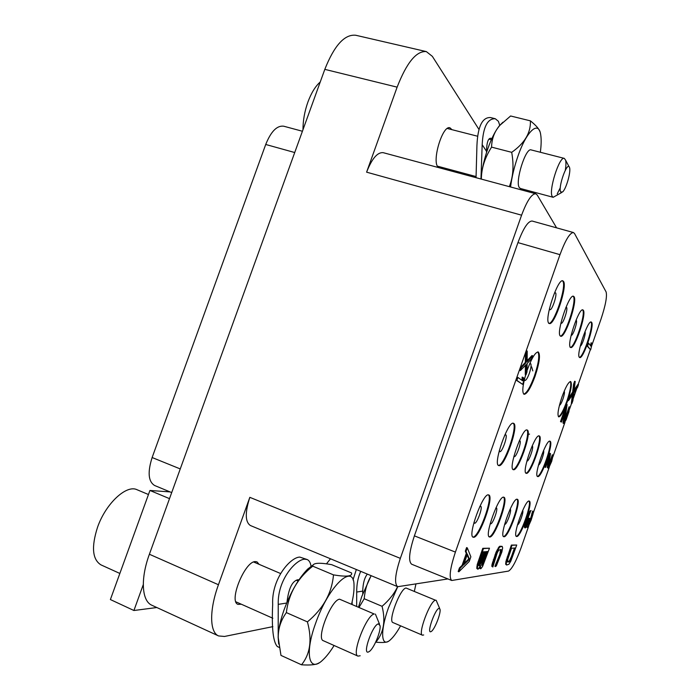 <?xml version="1.0" encoding="UTF-8"?>
<svg xmlns="http://www.w3.org/2000/svg" width="700" height="700" viewBox="0 0 700 700"><rect width="100%" height="100%" fill="white"/><g stroke="black" fill="none" stroke-linecap="round" stroke-linejoin="round"><path stroke-width="1.05" d="M171.701 492.59L154.63 485.502C148.295 481.6 147.455 472.281 152.127 457.529L265.72 144.471C270.988 131.442 276.981 125.352 283.684 126.201L302.418 131.25M149.389 554.251L218.444 584.736C209.178 610.085 209.589 632.354 218.593 635.941L151.926 605.273C141.759 601.134 140.28 578.918 149.389 554.251L324.809 69.361C334.311 45.421 344.636 34.055 355.775 35.262L426.344 51.599C416.447 50.715 406.709 62.562 397.127 87.15L366.599 172.165C371.928 158.602 377.457 152.11 383.189 152.67L535.762 193.769C531.702 193.707 526.977 200.847 521.587 215.189L366.599 172.165M218.444 584.736L249.83 497.341L400.339 558.355L521.587 215.189M400.339 558.355C395.062 574.42 394.188 583.87 397.696 586.705L250.416 525.525C245.123 522.016 244.921 512.619 249.83 497.341M272.877 626.631L224.516 636.457L218.593 635.941M326.436 563.859L330.496 558.793M241.325 604.222L238.009 604.363C228.375 601.528 244.956 560.928 255.395 561.601L256.97 561.855L259.096 564.331M556.587 227.841L537.259 195.055L535.762 193.769M397.696 586.705L447.912 578.935M559.983 254.669L517.947 242.611C523.372 228.191 528.097 220.999 532.131 221.034L573.449 232.54C569.905 232.654 565.416 240.03 559.983 254.669L455.411 552.099C450.048 568.391 448.823 577.859 451.754 580.492L508.515 571.086C511.91 569.17 516.136 561.312 521.202 547.505L528.832 525.674M517.947 242.611L414.391 535.859C409.132 551.941 408.223 561.4 411.679 564.226L451.754 580.492M478.774 129.133L432.355 56.359L426.344 51.599M438.524 167.571L438.007 167.064C431.672 160.939 442.671 124.722 449.969 127.811L451.964 129.675M442.041 167.405L440.405 168.079M591.929 345.109L600.95 319.287C605.535 305.48 607.25 296.354 606.104 291.935L574.551 233.555L573.449 232.54M533.164 513.266L549.334 466.996M552.921 456.724L565.04 422.039M569.511 409.246L571.602 403.27M573.125 398.912L576.747 388.544M578.174 384.466L590.293 349.773M488.504 494.9L488.705 494.952C494.532 496.073 479.588 538.055 473.611 537.294L473.209 537.224C467.215 536.261 482.974 492.721 488.504 494.9M503.702 497.201L503.869 497.245C509.04 498.181 495.014 537.722 489.755 536.996L489.423 536.944C484.102 536.156 498.846 495.233 503.702 497.201M517.151 499.249L517.291 499.284C521.911 500.062 508.681 537.434 504.026 536.734L503.746 536.69C499.004 536.051 512.846 497.438 517.151 499.249M529.121 501.06L529.244 501.095C533.391 501.742 520.887 537.18 516.731 536.506L516.495 536.462C512.234 535.946 525.289 499.398 529.121 501.06M550.043 441.245C554.102 442.348 541.503 478.424 537.696 476.543L537.661 476.525C533.321 476.052 546.315 438.83 549.981 441.219L550.043 441.245M591.631 322.315C594.702 325.596 583.179 359.529 579.679 357.534L579.39 357.332C575.969 354.935 587.764 319.83 591.255 322.017L591.631 322.315M583.327 310.24C586.731 313.941 574.63 349.659 570.71 347.489L570.369 347.252C566.58 344.531 578.97 307.51 582.881 309.881L583.327 310.24M574.009 296.678C577.806 300.886 565.066 338.59 560.656 336.219L560.245 335.939C556.01 332.841 569.065 293.668 573.475 296.257L574.009 296.678M563.483 281.365C567.744 286.178 554.304 326.086 549.308 323.496L548.809 323.155C544.049 319.594 557.821 278.005 562.835 280.849L563.483 281.365M513.616 423.377C519.339 425.154 504.289 468.055 498.802 465.57L498.733 465.552C492.59 464.669 508.191 420.123 513.503 423.334L513.616 423.377M527.249 430.062C532.315 431.576 518.184 471.923 513.354 469.674L513.301 469.656C507.867 468.948 522.489 427.14 527.153 430.027L527.249 430.062M539.306 435.977C543.83 437.264 530.495 475.352 526.234 473.305L526.181 473.296C521.343 472.71 535.106 433.326 539.227 435.942L539.306 435.977M561.934 397.049C565.644 386.977 568.549 381.806 570.649 381.526C572.215 383.477 571.156 390.075 567.446 401.345C563.78 411.355 560.866 416.535 558.722 416.885C557.139 415.039 558.206 408.424 561.934 397.049M527.012 370.668L527.222 370.055C531.659 358.172 535.325 352.144 538.204 351.969C540.575 354.506 539.543 362.582 535.106 376.189C530.722 388.001 527.056 394.039 524.099 394.31C521.972 392.674 522.506 386.155 525.7 374.745M467.285 547.864L466.594 547.584L465.334 551.171L466.296 553.429L462.123 565.311L459.445 567.928L458.185 571.515L458.876 571.795L469.227 561.461L470.864 556.798L467.285 547.864L466.025 551.451L466.979 553.7L462.805 565.591L460.145 568.207L458.876 571.795M479.605 567.332L479.78 568.488L480.952 568.663L482.633 566.344L489.484 548.196L483.438 548.581L477.488 567.026L477.636 569.135L478.31 569.039L480.541 565.565L480.427 568.741M489.484 548.196L482.781 548.327L477.216 564.576L476.779 568.374L477.636 569.135M500.631 549.526L499.8 554.347L494.935 566.352L496.3 565.994L501.874 551.95L502.653 547.864L502.18 546.376L499.713 547.032L497.674 550.253L493.194 562.415L492.433 566.536L492.844 566.983L497.219 552.851L498.724 550.174L501.086 549.491L501.34 550.988L500.404 554.584L495.539 566.597M502.18 546.376L499.852 546.236L499.091 546.796L496.081 552.142L492.074 564.253L491.811 566.291L492.844 566.983M516.722 545.029L511.359 545.081L505.916 561.496L505.724 564.366L506.669 565.023L508.935 564.235L510.79 561.181L516.722 545.029L511.945 545.309L506.992 559.755L506.231 563.666L506.669 565.023M548.354 459.585L547.304 467.53L548.704 468.02L551.661 461.414L553.07 455.516L552.317 454.799L548.826 465.343M548.87 465.946L550.462 453.539L549.474 453.154L544.617 467.04L545.624 467.39L549.395 456.61L548.074 468.23M527.205 351.041L526.479 350.805L525.446 353.736L525.332 362.434L520.634 367.43L519.601 370.361L520.327 370.598L526.137 364.595L525.98 374.841L526.986 371.98L527.117 363.527L531.676 358.645L532.674 355.793L527.153 361.699L527.205 351.041L526.173 353.973L526.05 362.661L521.36 367.666L520.327 370.598M525.403 365.348L525.271 374.605L525.98 374.841M532.674 355.793L531.965 355.565L527.161 360.692M531.09 510.615L530.075 510.851L527.905 515.139L524.344 527.249L525.026 527.957L525.954 527.494L527.59 524.151L527.144 527.039L527.354 527.529L528.071 527.065L531.204 519.969L533.085 513.774L533.199 511.332L528.981 524.204L528.369 525.149L528.15 524.169L529.419 518.385L526.96 524.606L525.866 525.543L526.995 520.695L530.644 511.061L526.347 521.15L525.026 527.957M526.601 526.461L527.354 527.529M533.199 511.332L532.63 511.123L530.679 518.298L528.159 524.387M529.786 518.411L528.85 518.175L525.849 525.105M575.181 381.456L574.604 381.264L573.597 384.142L572.644 392.061L568.899 397.582L567.892 400.461L568.47 400.654L573.081 393.986L571.935 403.384L572.924 400.558L573.869 392.805L577.526 387.398L578.506 384.571L574.079 391.134L575.181 381.456L574.175 384.335L573.221 392.245L569.476 397.775L568.47 400.654M572.355 395.036L571.366 403.191L571.935 403.384M578.506 384.571L577.938 384.387L574.219 389.882M588.569 343.166L587.983 342.983L586.985 345.852L590.634 349.886L592.156 343.674L591.64 343.009L591.106 346.412L588.569 343.166L587.562 346.036L590.634 349.886M591.64 343.009L591.071 342.834L590.608 345.774M567.131 404.504L566.545 404.303L560.499 421.61L561.47 422.056L566.169 408.625L563.71 423.474L566.108 419.808L568.907 411.801L569.651 407.006L566.956 416.308L564.707 420.63L567.131 404.504L561.076 421.803L561.47 422.056M564.821 412.475L563.001 422.608L563.867 423.57M569.651 407.006L569.082 406.814L564.725 419.912M517.921 377.449L517.195 377.213L516.163 380.152L522.637 384.379L523.644 381.517L523.819 378.053L522.865 377.361L522.69 380.835L517.921 377.449L516.889 380.389L522.637 384.379M522.865 377.361L522.148 377.125L521.99 380.345M488.338 494.883C493.273 497.831 478.677 537.819 472.929 537.023L472.885 537.031M474.04 522.095L474.653 523.241C477.024 523.731 483.088 506.774 480.707 506.327L479.631 506.861M504.604 435.365L505.715 434.814C508.113 435.382 501.988 452.839 499.791 451.666L499.293 450.537M513.135 423.273C518.14 426.134 504.114 466.261 498.409 465.36M529.515 364.14L530.565 363.58C531.528 364.578 531.125 367.806 529.349 373.266C527.59 377.991 526.12 380.398 524.93 380.494L524.221 380.257M524.423 379.418L524.93 380.494M523.775 394.126C526.785 393.12 530.329 387.065 534.424 375.961C538.641 363.142 539.779 355.127 537.836 351.916M554.356 293.186L555.581 292.836C557.375 294.63 551.968 310.774 549.938 309.689L549.43 308.717M548.608 323.277C553.621 325.876 567.053 285.976 562.782 281.155L562.459 280.814M495.827 508.069L496.37 507.929C498.479 508.296 492.791 524.265 490.7 523.81L490.271 523.329M503.528 497.192C507.806 499.957 494.174 537.442 489.116 536.751M519.251 440.93L519.82 440.79C521.946 441.271 516.189 457.677 514.273 456.619L513.931 456.155M526.803 429.975C531.134 432.661 518.061 470.094 512.995 469.472M565.898 307.431L566.589 307.449C568.181 309.006 563.054 324.249 561.269 323.26L560.945 322.875M560.35 336.044C565.18 336.481 577.019 300.484 573.352 296.485L573.125 296.231M510.029 509.338L510.221 509.346C512.102 509.653 506.748 524.738 504.901 524.309L504.648 524.169M516.959 499.24C520.678 501.839 507.99 536.944 503.466 536.497M532.079 446.066L532.298 446.084C534.196 446.486 528.771 461.956 527.074 460.994L526.916 460.871M538.886 435.908C542.657 438.436 530.425 473.489 525.901 473.113M575.986 320.25L576.327 320.373C577.754 321.746 572.889 336.175 571.296 335.274L571.156 335.186M570.089 347.287C574.017 349.466 586.119 313.757 582.706 310.047L582.549 309.864M522.576 510.624C524.212 511.009 519.173 525.157 517.545 524.764L517.484 524.755M528.92 501.06C532.175 503.528 520.31 536.506 516.233 536.279M543.419 450.791C545.099 451.15 540.032 465.684 538.492 464.905M549.657 441.192C552.947 443.599 541.468 476.525 537.39 476.341M530.985 366.844L531.624 366.844L532.814 370.895M564.191 391.195C564.804 392.017 564.375 394.66 562.905 399.105C561.461 403.06 560.298 405.134 559.431 405.317M558.451 416.71C560.683 415.625 563.483 410.436 566.869 401.144C570.343 390.679 571.497 384.134 570.325 381.509M584.903 331.809L585.008 331.896C586.276 333.086 581.761 346.561 580.282 345.993M579.407 357.359C583.354 357.42 593.994 325.229 591.036 322.14L590.931 322.009M459.445 567.928L460.145 568.207M462.123 565.311L462.805 565.591M466.296 553.429L466.979 553.7M465.334 551.171L466.025 551.451M469.464 559.186L463.619 564.918L467.373 554.242L469.464 559.186L468.79 558.915L464.126 563.474M467.11 554.986L468.79 558.915M476.779 568.374L477.435 568.636M476.831 566.773L477.488 567.026M477.216 564.576L477.864 564.839M478.065 561.794L478.713 562.048M482.781 548.327L483.438 548.581M479.579 567.989L480.226 568.242M487.576 551.539L483.919 561.977L481.722 565.407L482.099 562.188L485.782 551.679L487.576 551.539M479.351 565.714L478.739 565.259L478.87 564.174L483.052 551.889L485.004 551.74L480.594 563.964L479.351 565.714L478.844 565.521M486.824 551.6L483.271 561.724L483.919 561.977M483.271 561.724L481.53 564.926M482.562 563.386L483.21 563.64M481.924 564.524L482.562 564.778M484.251 551.793L480.664 562.03L478.782 565.372M480.664 562.03L481.311 562.284M479.946 563.71L480.594 563.964M479.29 564.856L479.938 565.11M491.811 566.291L492.433 566.536M492.074 564.253L492.686 564.497M492.573 562.17L493.194 562.415M493.377 559.545L493.999 559.79M495.04 554.794L495.661 555.03M496.081 552.142L496.702 552.379M497.061 550.016L497.674 550.253M498.26 547.872L498.881 548.117M499.091 546.796L499.713 547.032M499.852 546.236L500.474 546.472M496.029 563.238L496.633 563.483M496.554 562.678L497.157 562.914M497.332 561.094L497.936 561.33M498.173 559.011L498.776 559.247M499.8 554.347L500.404 554.584M500.412 552.291L501.016 552.528M500.727 550.751L501.34 550.988M500.754 549.745L501.358 549.981M505.724 564.366L506.31 564.594M505.654 563.43L506.231 563.666M505.916 561.496L506.502 561.724M506.406 559.528L506.992 559.755M507.168 557.043L507.754 557.279M511.359 545.081L511.945 545.309M515.104 548.004L510.51 560.28L509.276 561.846L507.71 562.048L507.798 559.186L511.525 548.258L515.104 548.004M514.43 548.048L511.446 556.587L512.024 556.815M511.446 556.587L509.285 561.076L507.552 561.767M510.659 558.556L511.236 558.784M509.933 560.053L510.51 560.28M509.285 561.076L509.863 561.295M508.699 561.619L509.276 561.846M547.304 467.53L547.872 467.731M547.312 466.681L547.89 466.883M550.051 453.355L545.195 467.25M548.984 465.133L549.544 465.334L549.036 466.008M549.544 464.056L550.113 464.258L549.544 465.334M550.288 462.192L550.856 462.394L550.113 464.258M550.812 460.679L551.381 460.88L550.856 462.394M551.399 458.754L551.968 458.955L551.381 460.88M551.626 457.555L552.195 457.756L551.968 458.955M551.653 456.698L552.195 457.756M552.878 455L552.221 456.899M520.634 367.43L521.36 367.666M525.332 362.434L526.05 362.661M525.446 353.736L526.173 353.973M529.454 511.787L530.031 511.998M528.762 513.214L529.34 513.433M530.075 510.851L530.644 511.061M526.391 524.396L526.96 524.606M527.082 522.961L527.651 523.18M528.176 520.091L528.745 520.301M528.85 518.175L529.419 518.385M528.413 523.994L528.981 524.204M529.095 522.567L529.664 522.786M530.014 520.196L530.582 520.415M530.679 518.298L531.247 518.508M531.423 515.918L531.983 516.128M531.738 514.474L532.306 514.684M531.799 513.503L532.367 513.712M526.584 526.82L527.144 527.039M524.344 527.249L524.913 527.468M524.387 526.278L524.965 526.496M524.711 524.816L525.28 525.035M525.192 522.874L525.77 523.093M525.779 520.94L526.347 521.15M527.126 517.064L527.704 517.282M527.905 515.139L528.474 515.349M568.899 397.582L569.476 397.775M572.644 392.061L573.221 392.245M573.597 384.142L574.175 384.335M586.985 345.852L587.562 346.036M564.847 419.738L565.416 419.93M565.495 418.425L566.064 418.618M566.387 416.115L566.956 416.308M567.053 414.225L567.621 414.418M567.796 411.81L568.374 412.002M568.146 410.287L568.715 410.48M568.251 409.185L568.829 409.377M563.141 423.281L563.71 423.474M563.001 422.608L563.57 422.8M563.106 421.514L563.675 421.706M560.499 421.61L561.076 421.803M516.163 380.152L516.889 380.389M302.986 129.684C302.977 120.584 304.614 111.379 307.895 102.078C311.299 92.907 315.411 86.214 320.233 81.996M502.924 122.22L499.363 125.773C495.338 130.856 491.566 138.294 488.031 148.085C484.33 158.681 481.95 168.98 480.891 178.99M539.849 131.451C538.886 128.686 535.736 125.151 530.407 120.855L510.615 115.981L500.071 125.16C494.585 131.25 491.759 138.574 491.575 147.131C484.846 157.684 481.434 168.341 481.355 179.112M530.407 120.855C530.889 132.764 524.65 143.255 511.7 152.329L491.575 147.131M511.7 152.329C514.019 165.331 513.231 176.776 509.338 186.655M540.347 152.259C541.31 144.979 541.424 139.099 540.68 134.619C538.685 120.295 526.767 130.673 518.053 155.846C514.325 166.548 511.831 176.934 510.562 186.987M529.025 191.957L529.489 190.925M553.175 197.304L520.389 188.484L519.347 187.626C514.806 182.123 525.665 147.324 531.142 149.914L564.296 158.384C559.387 155.934 548.31 191.082 552.265 196.472L553.175 197.304L561.654 192.535M557.253 193.795L560.298 187.731M565.32 170.214C566.046 165.646 566.134 162.286 565.574 160.116L564.296 158.384M569.406 167.204C567.175 161.14 557.856 187.556 560.683 191.957L562.59 191.966C566.125 189.061 571.051 171.955 569.572 167.659L569.406 167.204M476.044 177.686L476.936 145.46C477.767 126.551 482.265 117.241 490.455 117.539L495.285 118.737C487.471 118.422 483.105 127.076 482.177 144.681L486.509 151.296C486.727 142.38 488.198 138.04 490.936 138.268L491.767 138.784M499.782 125.405L498.391 121.301L495.285 118.737M480.996 177.94L482.177 144.681M486.552 152.486L486.509 151.296M371.123 575.663L361.777 596.505L358.575 606.9M371.201 575.697C367.351 582.102 365.015 589.785 364.192 598.727L359.179 607.163M397.556 586.644C394.467 593.451 389.305 600.014 382.069 606.314L364.192 598.727M382.069 606.314C385.761 620.996 383.679 632.957 375.821 642.18L375.69 642.119M375.821 642.18C382.489 642.81 386.671 642.512 388.351 641.296M397.731 586.714L388.465 607.81C379.697 632.082 381.255 648.716 390.582 639.634C393.68 636.773 397.023 632.17 400.592 625.826M414.374 591.238L415.905 584.097M422.415 635.171L393.006 622.58C387.642 621.425 400.33 588.026 406.096 588.035L435.514 600.233C430.238 600.451 417.541 634.235 422.415 635.171L423.675 634.97M439.714 608.562L436.161 600.267M439.04 608.37C435.172 608.799 426.422 633.684 430.832 631.706L431.384 631.409C434.752 629.256 441.009 613.288 440.037 609.367L439.04 608.37M352.144 604.153L352.161 601.624M353.001 579.924L356.344 569.529M356.659 606.086L356.703 592.051L362.714 591.106C362.994 583.24 364.543 577.57 367.36 574.105M360.727 571.349C357.998 577.386 356.65 584.29 356.703 592.051M362.757 593.836L362.714 591.106M156.844 607.53L133.919 610.505L143.273 584.631M133.919 610.505L110.39 599.559L149.931 490.464L170.056 491.907M169.505 498.645L149.931 490.464M119.849 573.449L100.975 564.883C92.356 559.519 91.219 546.936 97.58 527.135C105.936 503.221 126.586 484.374 137.069 489.738L148.461 494.524M313.399 564.699L307.65 569.117C298.62 578.366 290.762 591.929 284.086 609.788C280.376 620.34 278.39 629.44 278.136 637.087L278.688 644.07M312.751 566.169L333.48 574.884C346.491 577.019 352.529 576.389 351.592 572.976L331.669 564.664C319.515 562.485 313.233 562.852 312.812 565.784L312.751 566.169C297.412 578.34 288.61 593.81 286.352 612.596C280.796 620.392 278.101 628.775 278.25 637.744L280.971 655.401L301.525 664.799C310.59 665.376 316.4 664.746 318.938 662.909M333.48 574.884C331.896 593.11 323.216 608.781 307.414 621.88L286.352 612.596M307.414 621.88C312.27 639.59 310.301 653.887 301.525 664.799M351.619 603.925C353.334 596.96 354.13 591.054 354.025 586.197C354.611 561.803 328.851 584.903 315.507 623.621C304.299 654.299 309.19 673.531 322.91 659.881C326.533 656.486 330.26 651.691 334.092 645.505M357.954 656.119L323.348 640.719C315.875 638.803 331.415 599.392 339.649 599.218L374.264 614.031C366.695 614.539 351.146 654.517 357.954 656.119L360.176 655.76M379.531 624.207L375.401 614.101M378.359 623.875C372.697 624.628 362.058 654.719 368.419 651.997L369.408 651.446C373.966 648.375 381.089 631.067 380.056 625.66L378.359 623.875M279.178 647.386L277.41 646.581C273.149 642.224 271.574 628.206 272.676 604.538C271.399 578.725 290.491 557.174 299.793 557.086L307.204 559.545L304.797 559.186C295.881 559.3 277.419 579.722 278.233 604.371L286.685 603.041M286.974 602.359C288.584 588.621 292.189 581.079 297.806 579.731L298.961 579.827M311.15 566.86C310.616 562.931 309.304 560.49 307.204 559.545M278.189 635.766L278.233 604.371M180.259 468.93L152.127 457.529M294.717 152.53L265.72 144.471M324.809 69.361L397.127 87.15M455.411 552.099L414.391 535.859M530.565 363.58L529.856 363.344M529.576 434.114L527.494 434.507M531.624 366.844L531.011 366.642M476.105 176.566L437.43 166.162M499.363 125.773L500.071 125.16M569.065 166.714L565.574 160.116M491.339 139.737L489.002 139.143M477.225 136.133L447.309 128.485M298.148 581.044L296.249 580.23M280.621 573.545L253.671 562.012M307.65 569.117L312.812 565.784M278.136 637.087L278.25 637.744M272.842 618.249L235.891 601.808"/></g></svg>

